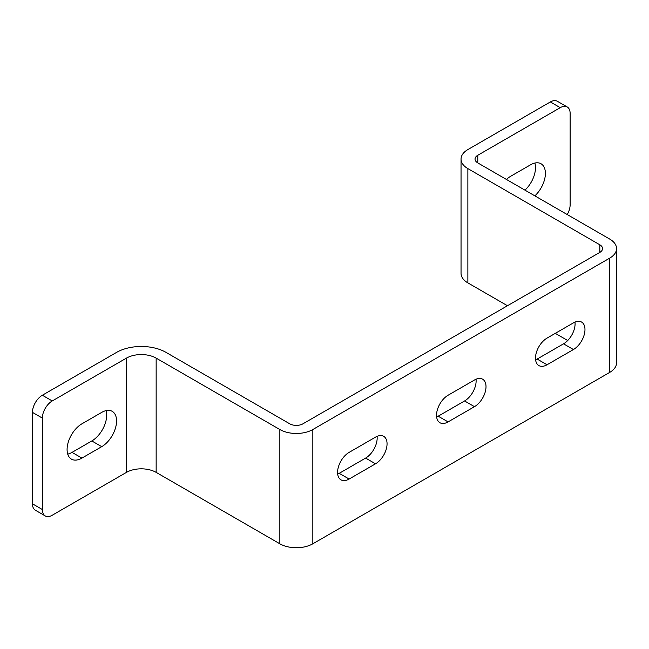 <?xml version="1.0" encoding="UTF-8"?>
<svg xmlns="http://www.w3.org/2000/svg" width="649" height="649" viewBox="0 0 649 649"><rect width="100%" height="100%" fill="white"/><g stroke="black" fill="none" stroke-linecap="round" stroke-linejoin="round"><path stroke-width="0.97" d="M52.245 515.225L126.466 472.375A20.995 12.12 180 0 1 156.149 472.375L279.849 543.797A23.323 13.467 0 0 0 312.834 543.797L609.719 372.388A23.323 13.467 0 0 0 616.55 362.872L616.55 248.599A23.323 13.467 0 0 0 609.719 239.075L477.769 162.899A9.329 5.387 180 0 1 475.036 159.086A9.329 5.387 180 0 1 477.769 155.281L560.241 107.669L550.344 101.958L467.872 149.57A23.323 13.467 0 0 0 461.041 159.086A23.323 13.467 0 0 0 467.872 168.61L599.822 244.787A9.329 5.387 180 0 1 602.556 248.599A9.329 5.387 180 0 1 599.822 252.404L302.945 423.813A9.329 5.387 180 0 1 289.746 423.813L166.047 352.391A34.989 20.2 0 0 0 116.569 352.391L42.347 395.241L52.245 400.96A13.994 8.08 120 0 0 42.347 418.094L42.347 509.514A13.994 8.08 120 0 0 45.243 515.923A13.994 8.08 120 0 0 52.245 515.225M461.041 159.086L461.041 273.359A23.323 13.467 0 0 0 467.872 282.883L507.461 305.736M555.293 333.351L567.705 340.514M45.243 515.923L35.346 510.203A13.994 8.08 -60 0 1 32.45 503.802L32.45 412.383A13.994 8.08 -60 0 1 42.347 395.241M67.723 454.13A20.995 12.12 120 0 0 72.031 452.377L91.825 440.955A20.995 12.12 120 0 0 106.03 410.639M81.928 458.089L101.723 446.666A20.995 12.12 120 0 0 115.433 428.17A20.995 12.12 120 0 0 112.22 411.344A20.995 12.12 120 0 0 101.723 412.383L81.928 423.813A20.995 12.12 120 0 0 68.218 442.31A20.995 12.12 120 0 0 71.431 459.135A20.995 12.12 120 0 0 81.928 458.089L72.031 452.377M52.245 400.96L126.466 358.11A20.995 12.12 180 0 1 156.149 358.11L279.849 429.524A23.323 13.467 0 0 0 312.834 429.524L609.719 258.124A23.323 13.467 0 0 0 616.55 248.599M436.639 416.966A16.33 9.427 120 0 0 438.189 416.196L464.579 400.96A16.33 9.427 120 0 0 476.017 379.235M337.683 474.103A16.33 9.427 120 0 0 339.224 473.332L365.614 458.089A16.33 9.427 120 0 0 377.061 436.371M574.982 322.099A16.33 9.427 -60 0 1 563.535 343.824L537.145 359.059A16.33 9.427 -60 0 1 535.603 359.83M550.344 101.958A13.994 8.08 -60 0 1 557.337 101.26L567.234 106.971A13.994 8.08 120 0 0 560.241 107.669M534.857 163.053A20.995 12.12 -60 0 1 524.96 190.141M567.234 214.551A13.994 8.08 120 0 0 570.13 204.8L570.13 113.38A13.994 8.08 120 0 0 567.234 106.971M506.447 179.457A20.995 12.12 -60 0 1 510.755 176.228L530.549 164.805A20.995 12.12 -60 0 1 541.047 163.767A20.995 12.12 -60 0 1 534.857 195.86M448.086 421.907L474.476 406.672A16.33 9.427 120 0 0 485.136 392.28A16.33 9.427 120 0 0 482.637 379.203A16.33 9.427 120 0 0 474.476 380.006L448.086 395.241A16.33 9.427 120 0 0 437.418 409.633A16.33 9.427 120 0 0 439.917 422.718A16.33 9.427 120 0 0 448.086 421.907L438.189 416.196M375.511 463.808A16.33 9.427 120 0 0 386.179 449.416A16.33 9.427 120 0 0 383.673 436.331A16.33 9.427 120 0 0 375.511 437.142L349.121 452.377A16.33 9.427 120 0 0 338.454 466.769A16.33 9.427 120 0 0 340.96 479.846A16.33 9.427 120 0 0 349.121 479.043L375.511 463.808L365.614 458.089M547.042 364.77A16.33 9.427 -60 0 1 538.881 365.582A16.33 9.427 -60 0 1 536.374 352.496A16.33 9.427 -60 0 1 547.042 338.113L573.432 322.877A16.33 9.427 -60 0 1 581.593 322.066A16.33 9.427 -60 0 1 584.1 335.152A16.33 9.427 -60 0 1 573.432 349.535L547.042 364.77L537.145 359.059M42.347 509.514L32.45 503.802M101.723 446.666L91.825 440.955M126.466 472.375L126.466 358.11M32.45 412.383L42.347 418.094M599.822 252.404L599.822 244.787M467.872 282.883L467.872 168.61M477.769 162.899L477.769 155.281M609.719 372.388L609.719 258.124M312.834 543.797L312.834 429.524M279.849 543.797L279.849 429.524M156.149 472.375L156.149 358.11M474.476 406.672L464.579 400.96M349.121 479.043L339.224 473.332M573.432 349.535L563.535 343.824"/></g></svg>
